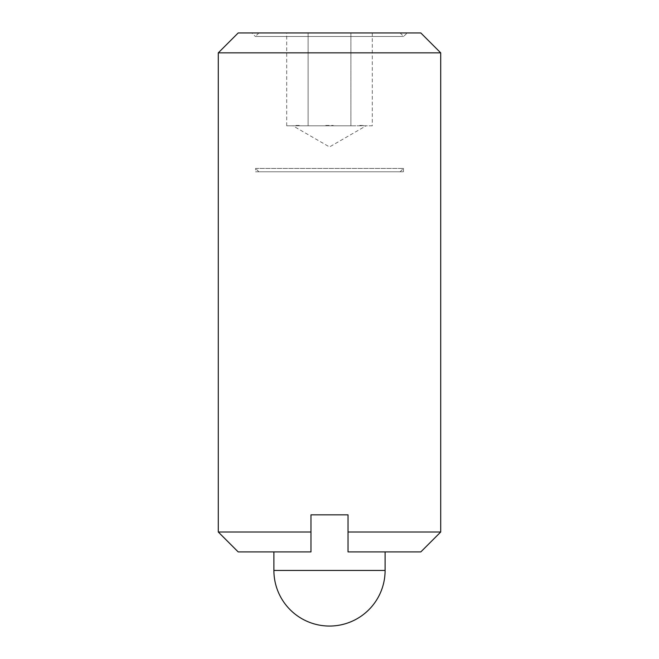 <?xml version="1.0" encoding="UTF-8"?>
<svg xmlns="http://www.w3.org/2000/svg" width="659" height="659" viewBox="0 0 659 659"><rect width="100%" height="100%" fill="white"/><g stroke="black" fill="none" stroke-linecap="round" stroke-linejoin="round"><path stroke-width="0.49" stroke-dasharray="3.29 2.47" d="M366.116 125.803L292.884 125.803L366.116 125.803L329.5 146.949L292.884 125.803M299.252 125.441L295.545 125.441L299.252 125.441M308.099 125.803L350.901 125.803L286.698 125.803L308.099 125.803L308.099 32.95L286.698 32.95L350.901 32.95L308.099 32.95L308.099 125.803M372.302 125.803L350.901 125.803L372.302 125.803L372.302 32.95L350.901 32.95L372.302 32.95M350.901 125.803L350.901 32.95L350.901 125.803M325.785 125.441L333.215 125.441L325.785 125.441M359.748 125.441L363.455 125.441L359.748 125.441M238.187 551.913L310.966 551.913L310.966 514.844L310.966 551.913L273.897 551.913L310.966 551.913L310.966 514.844L348.034 514.844L310.966 514.844L348.034 514.844L348.034 551.913L348.034 514.844L348.034 551.913L420.813 551.913M286.698 125.803L286.698 32.95M251.845 32.95L407.163 32.95L251.845 32.95M258.888 32.95L255.362 36.476L403.637 36.476L255.362 36.476L251.837 32.95M258.88 32.95L400.12 32.95L258.88 32.95M440.706 532.019L348.034 532.019M310.966 532.019L218.294 532.019M440.706 52.844L218.294 52.844M420.813 32.95L238.187 32.95M255.552 168.432L403.456 168.432L255.552 168.432L255.552 171.768M255.552 171.777L403.456 171.777L255.552 171.777M258.88 171.777L400.12 171.777L258.88 171.777L255.544 168.44M385.103 570.447L273.897 570.447M400.112 32.95L403.637 36.476L407.163 32.95M403.456 168.432L403.456 171.768M400.12 171.777L403.456 168.44"/><path stroke-width="0.99" d="M218.294 52.844L440.706 52.844L420.813 32.95L238.187 32.95L218.294 52.844L218.294 532.019L310.966 532.019L310.966 514.844L348.034 514.844L348.034 532.019L440.706 532.019L420.813 551.913L348.034 551.913L348.034 532.019M310.966 532.019L310.966 551.913L238.187 551.913L218.294 532.019M273.897 551.913L273.897 570.447L385.103 570.447L385.103 551.913M273.897 570.447A55.603 55.603 0 0 0 329.5 626.05A55.603 55.603 0 0 0 385.103 570.447M440.706 52.844L440.706 532.019"/></g></svg>
